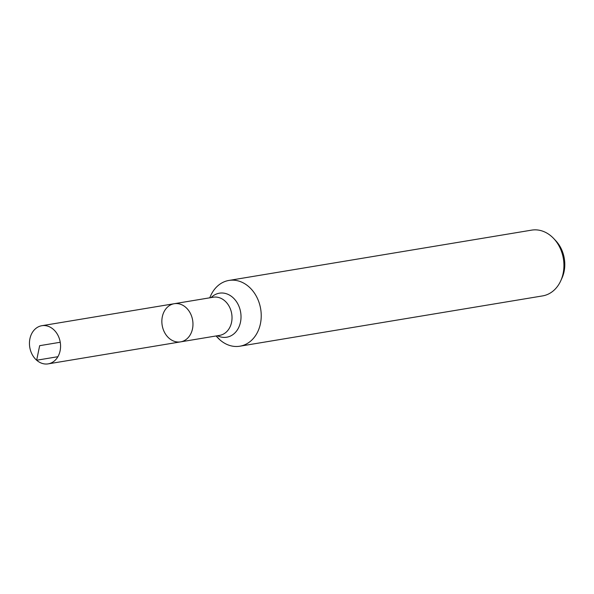 <?xml version="1.0" encoding="UTF-8"?>
<svg xmlns="http://www.w3.org/2000/svg" width="594" height="594" viewBox="0 0 594 594"><rect width="100%" height="100%" fill="white"/><g stroke="black" fill="none" stroke-linecap="round" stroke-linejoin="round"><path stroke-width="0.89" d="M174.242 303.712L213.298 297.223A19.335 15.444 -99.4 0 1 224.814 300.861A19.335 15.444 -99.4 0 1 231.771 321.131A19.335 15.444 -99.4 0 1 219.639 335.372L180.583 341.869A19.335 15.444 -99.4 0 0 192.716 327.621A19.335 15.444 -99.4 0 0 185.759 307.35A19.335 15.444 -99.4 0 0 174.242 303.712A19.335 15.444 -99.4 0 0 162.177 325.319A19.335 15.444 -99.4 0 0 180.583 341.869A19.335 15.444 -99.4 0 0 192.716 327.621A19.335 15.444 -99.4 0 0 185.759 307.35A19.335 15.444 -99.4 0 0 174.242 303.712L41.84 325.712A19.335 15.444 -99.4 0 0 29.7 339.961A19.335 15.444 -99.4 0 0 36.657 360.231A19.335 15.444 -99.4 0 0 48.173 363.87A19.335 15.444 -99.4 0 0 60.313 349.621A19.335 15.444 -99.4 0 0 53.356 329.351A19.335 15.444 -99.4 0 0 41.84 325.712M216.068 335.966L217.79 337.8A33.338 26.626 -99.4 0 0 239.865 346.205L542.574 295.909A33.338 26.626 -99.4 0 0 560.743 280.814L561.976 278.103A29.492 23.552 -99.4 0 0 555.761 240.711L553.719 238.543A33.338 26.626 -99.4 0 0 551.499 236.405A33.338 26.626 -99.4 0 0 531.645 230.13L228.935 280.435A33.338 26.626 -99.4 0 0 210.766 295.53L209.727 297.817M560.743 280.814A33.338 26.626 -99.4 0 0 553.719 238.543M239.865 346.205A33.338 26.626 -99.4 0 0 260.796 321.651A33.338 26.626 -99.4 0 0 248.797 286.702A33.338 26.626 -99.4 0 0 228.935 280.435M36.657 360.231L39.657 345.678M220.01 339.939L216.209 335.944M57.9 356.704L36.657 360.231L39.657 345.678L60.239 342.263M217.463 335.736A22.312 17.82 -99.4 0 0 239.3 326.143A22.312 17.82 -99.4 0 0 232.7 297.386A22.312 17.82 -99.4 0 0 211.122 297.587M180.583 341.869L48.173 363.87"/></g></svg>
